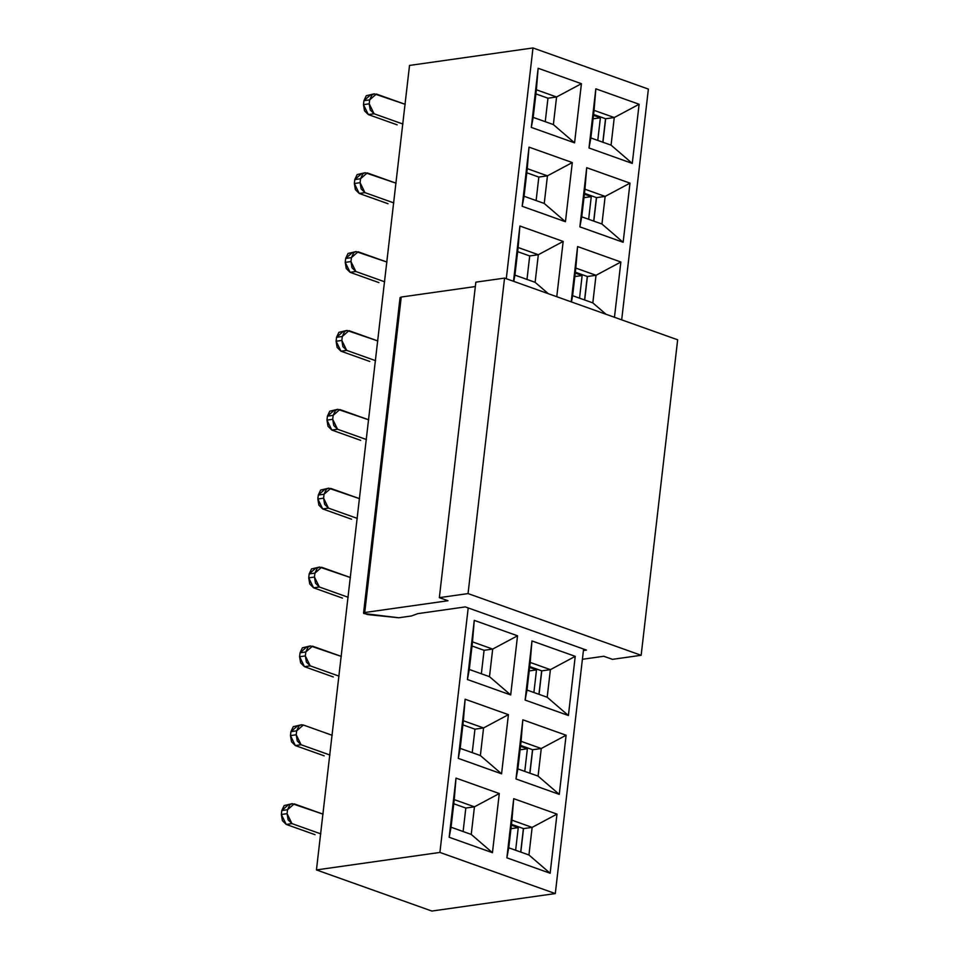 <?xml version="1.0" encoding="UTF-8"?>
<svg xmlns="http://www.w3.org/2000/svg" width="959" height="959" viewBox="0 0 959 959"><rect width="100%" height="100%" fill="white"/><g stroke="black" fill="none" stroke-linecap="round" stroke-linejoin="round"><path stroke-width="1.44" d="M475.844 282.162L439.342 597.649L468.052 593.585L504.554 278.098L475.844 282.162L504.554 278.098L468.052 593.585L641.151 655.285L677.653 339.798L504.554 278.098L677.653 339.798L641.151 655.285L612.441 659.348L603.786 656.268L582.413 659.289L603.786 656.268L612.441 659.348L641.151 655.285L468.052 593.585L439.342 597.649L475.844 282.162M583.42 650.526L586.476 650.094L583.587 649.063L586.476 650.094L583.42 650.526M465.307 606.903L417.944 613.616L411.291 616.014L417.944 613.616L465.307 606.903L468.196 607.934L465.307 606.903M400.359 298.045L401.234 297.038L475.34 286.549L401.234 297.038L364.732 612.525L363.857 613.532L398.8 617.764L367.561 614.563L363.557 613.089L364.732 612.525L401.234 297.038L400.059 297.602L363.557 613.089M364.732 612.525L447.997 600.742L439.342 597.649L447.997 600.742L364.732 612.525M398.8 617.764L411.111 616.014L398.8 617.764M468.196 607.934L583.587 649.063L468.196 607.934L439.905 852.431L555.297 893.572L583.587 649.063L555.297 893.572L431.838 911.05L555.297 893.572L439.905 852.431L468.196 607.934M499.291 793.537L492.447 852.683L449.172 837.267L456.016 778.109L499.291 793.537L474.441 806.819L471.241 834.426L492.447 852.683L499.291 793.537L456.016 778.109L449.172 837.267L492.447 852.683L471.241 834.426L451.054 827.221L449.172 837.267L451.054 827.221L456.016 778.109L454.242 799.626L474.441 806.819L499.291 793.537M506.867 857.826L513.712 798.679L556.987 814.095L550.142 873.253L506.867 857.826L508.749 847.792L513.712 798.679L506.867 857.826L550.142 873.253L556.987 814.095L513.712 798.679L511.938 820.185L532.137 827.389L556.987 814.095L532.137 827.389L528.948 854.996L550.142 873.253L528.948 854.996L508.749 847.792L506.867 857.826M508.414 714.659L501.569 773.817L458.294 758.389L465.139 699.231L508.414 714.659L483.564 727.953L480.375 755.548L501.569 773.817L508.414 714.659L465.139 699.231L458.294 758.389L501.569 773.817L480.375 755.548L460.176 748.356L458.294 758.389L460.176 748.356L465.139 699.231L463.365 720.748L483.564 727.953L508.414 714.659M515.99 778.96L522.835 719.801L566.11 735.229L559.265 794.376L515.99 778.96L521.073 741.319L522.835 719.801L515.99 778.96L559.265 794.376L566.11 735.229L522.835 719.801L521.073 741.319L541.26 748.511L566.11 735.229L541.26 748.511L538.071 776.119L559.265 794.376L538.071 776.119L517.872 768.926L515.99 778.96M517.536 635.793L510.691 694.939L467.417 679.523L474.261 620.365L517.536 635.793L492.686 649.075L489.498 676.682L510.691 694.939L517.536 635.793L474.261 620.365L467.417 679.523L510.691 694.939L489.498 676.682L469.299 669.478L467.417 679.523L472.499 641.883L474.261 620.365L472.499 641.883L492.686 649.075L517.536 635.793M525.124 700.082L531.969 640.936L575.232 656.352L568.399 715.51L525.124 700.082L530.195 662.441L531.969 640.936L525.124 700.082L568.399 715.51L575.232 656.352L531.969 640.936L530.195 662.441L550.394 669.646L575.232 656.352L550.394 669.646L547.193 697.253L568.399 715.51L547.193 697.253L526.994 690.048L525.124 700.082M648.38 89.079L532.988 47.95L506.28 278.721L532.988 47.95L409.529 65.428L316.446 869.921L439.905 852.431L316.446 869.921L431.838 911.05L316.446 869.921L409.529 65.428L532.988 47.95L648.38 89.079L621.684 319.85L648.38 89.079M563.173 241.428L556.771 296.715L563.173 241.428L538.323 254.722L535.122 282.33L548.332 293.706L535.122 282.33L514.935 275.125L513.76 281.383L518.124 247.518L519.898 226.012L563.173 241.428L519.898 226.012L513.497 281.287L519.898 226.012L518.124 247.518L538.323 254.722L563.173 241.428M571.192 301.857L577.594 246.571L620.869 261.999L614.467 317.285L620.869 261.999L577.594 246.571L571.192 301.857M572.295 162.562L565.45 221.721L522.176 206.293L529.02 147.135L572.295 162.562L547.445 175.845L544.244 203.452L565.45 221.721L572.295 162.562L529.02 147.135L522.176 206.293L565.45 221.721L544.244 203.452L524.058 196.259L522.176 206.293L524.058 196.259L529.02 147.135L527.246 168.652L547.445 175.845L572.295 162.562M579.871 226.863L586.716 167.705L629.991 183.133L623.146 242.279L579.871 226.863L584.954 189.223L586.716 167.705L579.871 226.863L623.146 242.279L629.991 183.133L586.716 167.705L584.954 189.223L605.141 196.415L629.991 183.133L605.141 196.415L601.952 224.022L623.146 242.279L601.952 224.022L581.753 216.818L579.871 226.863M581.418 83.697L574.573 142.843L531.298 127.415L538.143 68.269L581.418 83.697L556.568 96.979L553.379 124.586L574.573 142.843L581.418 83.697L538.143 68.269L531.298 127.415L574.573 142.843L553.379 124.586L533.18 117.382L531.298 127.415L536.381 89.786L538.143 68.269L536.381 89.786L556.568 96.979L581.418 83.697M588.994 147.986L595.839 88.827L639.114 104.255L632.269 163.414L588.994 147.986L594.077 110.345L595.839 88.827L588.994 147.986L632.269 163.414L639.114 104.255L595.839 88.827L594.077 110.345L614.263 117.549L639.114 104.255L614.263 117.549L611.075 145.145L632.269 163.414L611.075 145.145L590.876 137.952L588.994 147.986M571.456 301.953L575.82 268.088L577.594 246.571L575.82 268.088L596.019 275.293L620.869 261.999L596.019 275.293L592.818 302.888L606.04 314.276L592.818 302.888L572.631 295.696L571.456 301.953M471.241 834.426L474.441 806.819L465.822 808.041L463.113 831.525L465.822 808.041L474.441 806.819L454.242 799.626L451.054 827.221L471.241 834.426M453.763 803.738L465.822 808.041L453.763 803.738M511.938 820.185L508.749 847.792L528.948 854.996L532.137 827.389L511.938 820.185M523.518 828.6L532.137 827.389L523.518 828.6L520.809 852.095L523.518 828.6L511.471 824.308L523.518 828.6M480.375 755.548L483.564 727.953L474.957 729.164L472.236 752.647L474.957 729.164L483.564 727.953L463.365 720.748L460.176 748.356L480.375 755.548M462.897 724.872L474.957 729.164L462.897 724.872M521.073 741.319L517.872 768.926L538.071 776.119L541.26 748.511L521.073 741.319M532.653 749.734L541.26 748.511L532.653 749.734L529.931 773.218L532.653 749.734L520.593 745.431L532.653 749.734M489.498 676.682L492.686 649.075L484.079 650.298L481.358 673.781L484.079 650.298L492.686 649.075L472.499 641.883L469.299 669.478L489.498 676.682M472.02 645.994L484.079 650.298L472.02 645.994M530.195 662.441L526.994 690.048L547.193 697.253L550.394 669.646L530.195 662.441M541.775 670.868L550.394 669.646L541.775 670.868L539.054 694.352L541.775 670.868L529.716 666.565L541.775 670.868M535.122 282.33L538.323 254.722L529.704 255.945L526.982 279.429L529.704 255.945L538.323 254.722L518.124 247.518L514.935 275.125L535.122 282.33M517.644 251.642L529.704 255.945L517.644 251.642M575.82 268.088L572.631 295.696L592.818 302.888L596.019 275.293L575.82 268.088M587.399 276.504L596.019 275.293L587.399 276.504L584.69 299.987L587.399 276.504L575.34 272.212L587.399 276.504M544.244 203.452L547.445 175.845L538.826 177.067L536.117 200.551L538.826 177.067L547.445 175.845L527.246 168.652L524.058 196.259L544.244 203.452M526.779 172.776L538.826 177.067L526.779 172.776M584.954 189.223L581.753 216.818L601.952 224.022L605.141 196.415L584.954 189.223M596.534 197.638L605.141 196.415L596.534 197.638L593.813 221.121L596.534 197.638L584.475 193.334L596.534 197.638M553.379 124.586L556.568 96.979L547.961 98.202L545.239 121.685L547.961 98.202L556.568 96.979L536.381 89.786L533.18 117.382L553.379 124.586M535.901 93.898L547.961 98.202L535.901 93.898M594.077 110.345L590.876 137.952L611.075 145.145L614.263 117.549L594.077 110.345M605.656 118.76L614.263 117.549L605.656 118.76L602.935 142.244L605.656 118.76L593.597 114.469L605.656 118.76M520.497 746.294L527.39 748.751L524.765 771.384L527.39 748.751L520.497 746.294M529.812 773.182L532.533 749.698L529.812 773.182M529.62 667.428L536.513 669.885L533.887 692.506L536.513 669.885L529.62 667.428M538.946 694.304L541.655 670.821L538.946 694.304M575.244 273.075L582.137 275.533L579.524 298.153L582.137 275.533L575.244 273.075M584.57 299.951L587.292 276.468L584.57 299.951M584.367 194.197L591.259 196.655L588.646 219.275L591.259 196.655L584.367 194.197M593.693 221.073L596.414 197.59L593.693 221.073M593.501 115.332L600.394 117.789L597.769 140.41L600.394 117.789L593.501 115.332M602.815 142.208L605.537 118.724L602.815 142.208M374.298 93.826L366.266 95.72L363.929 100.695L369.671 99.88L372.008 94.905L374.298 93.826L405.201 104.327L376.36 94.042L369.671 99.88L369.215 103.824L374.082 113.761L402.924 124.047L374.082 113.761L370.258 109.997L369.215 103.824L363.473 104.639L363.929 100.695L370.618 94.857M397.182 124.862L368.34 114.577L363.473 104.639L364.516 110.812L368.34 114.577L374.082 113.761L368.34 114.577L397.182 124.862M365.175 172.692L357.144 174.586L354.806 179.561L360.548 178.746L362.886 173.771L365.175 172.692L396.079 183.205L367.237 172.92L360.548 178.746L360.093 182.69L364.947 192.639L393.801 202.924L364.947 192.639L361.135 188.875L360.093 182.69L354.351 183.505L354.806 179.561L361.495 173.735M388.059 203.728L359.205 193.454L354.351 183.505L355.393 189.69L359.205 193.454L364.947 192.639L359.205 193.454L388.059 203.728M356.041 251.57L348.021 253.464L345.684 258.439L351.426 257.623L353.763 252.649L356.041 251.57L386.957 262.071L358.103 251.785L351.426 257.623L350.97 261.567L355.825 271.505L384.679 281.79L355.825 271.505L352.013 267.741L350.97 261.567L345.228 262.37L345.684 258.439L352.361 252.601M378.937 282.605L350.083 272.32L345.228 262.37L346.271 268.556L350.083 272.32L355.825 271.505L350.083 272.32L378.937 282.605M346.918 330.435L338.887 332.329L336.561 337.304L342.303 336.489L344.629 331.514L346.918 330.435L377.834 340.948L348.98 330.663L342.303 336.489L341.848 340.433L346.702 350.383L375.544 360.656L346.702 350.383L342.89 346.619L341.848 340.433L336.106 341.248L336.561 337.304L343.238 331.478M369.802 361.471L340.96 351.186L336.106 341.248L337.148 347.422L340.96 351.186L346.702 350.383L340.96 351.186L369.802 361.471M337.796 409.313L329.764 411.195L327.427 416.17L333.169 415.367L335.506 410.392L337.796 409.313L368.7 419.814L339.858 409.529L333.169 415.367L332.713 419.311L337.568 429.248L366.422 439.534L337.568 429.248L333.756 425.484L332.713 419.311L326.971 420.114L327.427 416.17L334.116 410.344M360.68 440.349L331.826 430.064L326.971 420.114L328.014 426.299L331.826 430.064L337.568 429.248L331.826 430.064L360.68 440.349M328.673 488.179L320.642 490.073L318.304 495.048L324.046 494.233L326.384 489.258L328.673 488.179L359.577 498.68L330.735 488.407L324.046 494.233L323.591 498.177L328.446 508.126L357.299 518.399L328.446 508.126L324.633 504.362L323.591 498.177L317.849 498.992L318.304 495.048L324.981 489.21M351.557 519.215L322.703 508.929L317.849 498.992L318.891 505.165L322.703 508.929L328.446 508.126L322.703 508.929L351.557 519.215M319.539 567.045L311.519 568.939L309.182 573.914L314.924 573.11L317.261 568.136L319.539 567.045L350.455 577.558L321.601 567.272L314.924 573.11L314.468 577.042L319.323 586.992L348.177 597.277L319.323 586.992L315.511 583.228L314.468 577.042L308.726 577.857L309.182 573.914L315.859 568.088M342.435 598.092L313.581 587.807L308.726 577.857L309.769 584.043L313.581 587.807L319.323 586.992L313.581 587.807L342.435 598.092M310.416 645.922L302.385 647.816L300.059 652.791L305.801 651.976L308.127 647.001L310.416 645.922L341.332 656.424L312.478 646.15L305.801 651.976L305.334 655.92L310.201 665.858L339.042 676.143L310.201 665.858L306.389 662.094L305.334 655.92L299.592 656.735L300.059 652.791L306.736 646.953M333.3 676.958L304.459 666.673L299.592 656.735L300.647 662.909L304.459 666.673L310.201 665.858L304.459 666.673L333.3 676.958M296.667 730.854L299.004 725.867L301.294 724.788L303.356 725.016L332.198 735.301L303.356 725.016L296.667 730.842L296.211 734.786L301.066 744.735L329.92 755.021L301.066 744.735L297.254 740.971L296.211 734.786L290.469 735.601L290.925 731.657L297.614 725.831M324.178 755.836L295.324 745.551L290.469 735.601L291.512 741.786L295.324 745.551L301.066 744.735L295.324 745.551L324.178 755.836M301.294 724.788L293.262 726.682L290.925 731.657L296.667 730.842L290.925 731.657L290.469 735.601L296.211 734.786L296.667 730.842M292.171 803.666L284.14 805.56L281.802 810.535L287.544 809.72L289.882 804.745L292.171 803.666L323.075 814.167L294.221 803.882L287.544 809.72L287.089 813.664L291.944 823.601L320.797 833.886L291.944 823.601L288.132 819.837L287.089 813.664L281.347 814.479L281.802 810.535L288.479 804.697M315.055 834.702L286.202 824.416L281.347 814.479L282.39 820.652L286.202 824.416L291.944 823.601L286.202 824.416L315.055 834.702M511.363 825.172L518.256 827.629L515.642 850.249L518.256 827.629L511.363 825.172M520.689 852.048L523.41 828.564L520.689 852.048M520.09 749.794L527.39 748.751L520.09 749.794M529.212 670.916L536.513 669.885L529.212 670.916M574.837 276.564L582.137 275.533L574.837 276.564M583.971 197.686L591.259 196.655L583.971 197.686M593.094 118.82L600.394 117.789L593.094 118.82M363.929 100.695L363.473 104.639L369.215 103.824L369.671 99.88L363.929 100.695M354.806 179.561L354.351 183.505L360.093 182.69L360.548 178.746L354.806 179.561M345.684 258.439L345.228 262.37L350.97 261.567L351.426 257.623L345.684 258.439M336.561 337.304L336.106 341.248L341.848 340.433L342.303 336.489L336.561 337.304M327.427 416.17L326.971 420.114L332.713 419.311L333.169 415.367L327.427 416.17M318.304 495.048L317.849 498.992L323.591 498.177L324.046 494.233L318.304 495.048M309.182 573.914L308.726 577.857L314.468 577.042L314.924 573.11L309.182 573.914M300.059 652.791L299.592 656.735L305.334 655.92L305.801 651.976L300.059 652.791M281.802 810.535L281.347 814.479L287.089 813.664L287.544 809.72L281.802 810.535M510.967 828.66L518.256 827.629L510.967 828.66"/></g></svg>
